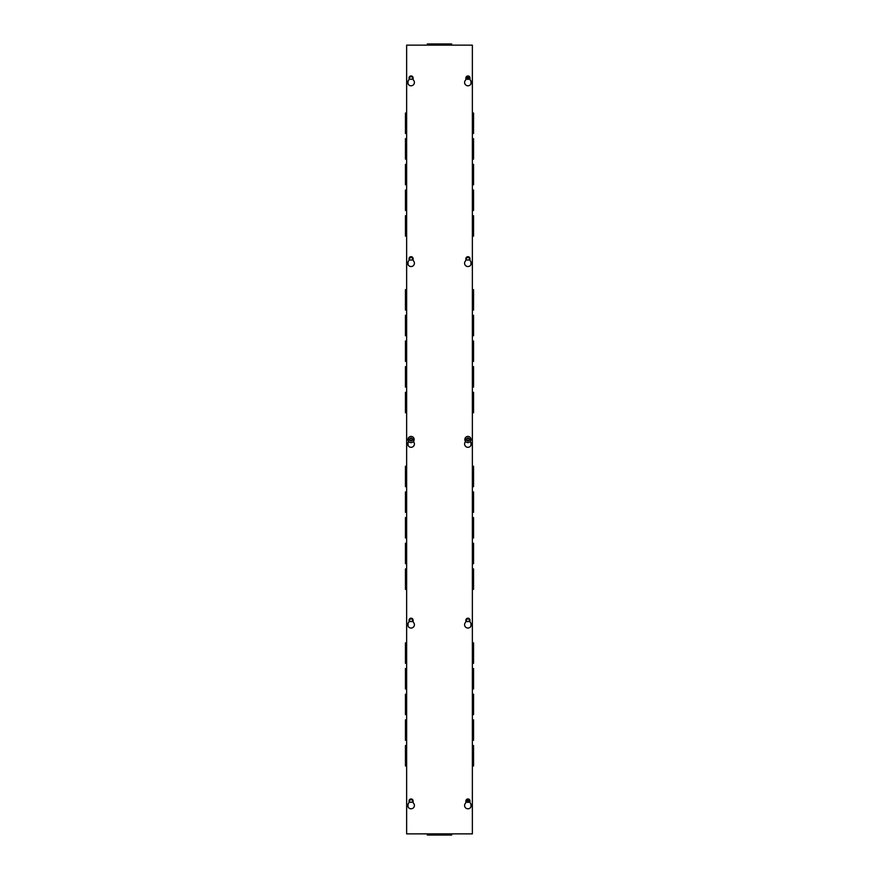 <?xml version="1.0" encoding="UTF-8"?>
<svg xmlns="http://www.w3.org/2000/svg" width="879" height="879" viewBox="0 0 879 879"><rect width="100%" height="100%" fill="white"/><g stroke="black" fill="none" stroke-linecap="round" stroke-linejoin="round"><path stroke-width="1.32" d="M412.471 801A1.395 1.395 0 0 1 410.372 802.208A1.395 1.395 0 0 1 410.372 799.791A1.395 1.395 0 0 1 412.471 801M412.471 620.255A1.395 1.395 0 0 1 410.372 621.464A1.395 1.395 0 0 1 410.372 619.047A1.395 1.395 0 0 1 412.471 620.255M412.471 258.745A1.395 1.395 0 0 1 410.372 259.953A1.395 1.395 0 0 1 410.372 257.536A1.395 1.395 0 0 1 412.471 258.745M412.471 78A1.395 1.395 0 0 1 410.372 79.209A1.395 1.395 0 0 1 410.372 76.792A1.395 1.395 0 0 1 412.471 78M468.013 799.604A4.109 4.109 0 0 1 468.013 802.395M468.013 76.605A4.109 4.109 0 0 1 468.013 79.396M469.32 801A1.395 1.395 0 0 1 467.232 802.208A1.395 1.395 0 0 1 467.232 799.791A1.395 1.395 0 0 1 469.32 801M469.32 620.255A1.395 1.395 0 0 1 467.232 621.464A1.395 1.395 0 0 1 467.232 619.047A1.395 1.395 0 0 1 469.32 620.255M469.32 258.745A1.395 1.395 0 0 1 467.232 259.953A1.395 1.395 0 0 1 467.232 257.536A1.395 1.395 0 0 1 469.32 258.745M469.32 78A1.395 1.395 0 0 1 467.232 79.209A1.395 1.395 0 0 1 467.232 76.792A1.395 1.395 0 0 1 469.32 78M406.636 129.762L405.45 129.762L405.45 133.465L406.636 133.465M406.636 124.28L405.45 124.28L405.45 129.762M406.636 122.225L405.45 122.225L405.45 124.28M406.636 116.742L405.45 116.742L405.45 122.225M406.636 116.687L405.45 116.742M406.636 114.061L405.45 114.061L405.45 116.687M406.636 113.039L405.45 113.039L405.45 114.061M406.636 132.432L405.45 132.432M406.636 129.817L405.45 129.817M406.636 155.429L405.45 155.429L405.45 159.132L406.636 159.132M406.636 149.946L405.45 149.946L405.45 155.429M406.636 147.892L405.45 147.892L405.45 149.946M406.636 142.409L405.45 142.409L405.45 147.892M406.636 142.354L405.45 142.409M406.636 139.728L405.45 139.728L405.45 142.354M406.636 138.706L405.45 138.706L405.45 139.728M406.636 158.099L405.45 158.099M406.636 155.484L405.45 155.484M406.636 181.096L405.45 181.096L405.45 184.799L406.636 184.799M406.636 175.613L405.45 175.613L405.45 181.096M406.636 173.559L405.45 173.559L405.45 175.613M406.636 168.076L405.45 168.076L405.45 173.559M406.636 168.021L405.45 168.076M406.636 165.395L405.45 165.395L405.45 168.021M406.636 164.373L405.45 164.373L405.45 165.395M406.636 183.766L405.45 183.766M406.636 181.151L405.45 181.151M406.636 206.763L405.45 206.763L405.45 210.466L406.636 210.466M406.636 201.28L405.45 201.28L405.45 206.763M406.636 199.225L405.45 199.225L405.45 201.28M406.636 193.743L405.45 193.743L405.45 199.225M406.636 193.688L405.45 193.743M406.636 191.062L405.45 191.062L405.45 193.688M406.636 190.04L405.45 190.04L405.45 191.062M406.636 209.433L405.45 209.433M406.636 206.818L405.45 206.818M406.636 232.43L405.45 232.43L405.45 236.132L406.636 236.132M406.636 226.947L405.45 226.947L405.45 232.43M406.636 224.892L405.45 224.892L405.45 226.947M406.636 219.409L405.45 219.409L405.45 224.892M406.636 219.354L405.45 219.409M406.636 216.728L405.45 216.728L405.45 219.354M406.636 215.707L405.45 215.707L405.45 216.728M406.636 235.1L405.45 235.1M406.636 232.485L405.45 232.485M406.636 409.032L405.45 409.032L405.45 412.745L406.636 412.745M406.636 403.56L405.45 403.56L405.45 409.032M406.636 401.505L405.45 401.505L405.45 403.56M406.636 396.022L405.45 396.022L405.45 401.505M406.636 395.968L405.45 396.022M406.636 393.342L405.45 393.342L405.45 395.968M406.636 392.32L405.45 392.32L405.45 393.342M406.636 411.713L405.45 411.713M406.636 409.098L405.45 409.098M406.636 383.365L405.45 383.365L405.45 387.079L406.636 387.079M406.636 377.893L405.45 377.893L405.45 383.365M406.636 375.838L405.45 375.838L405.45 377.893M406.636 370.356L405.45 370.356L405.45 375.838M406.636 370.301L405.45 370.356M406.636 367.675L405.45 367.675L405.45 370.301M406.636 366.653L405.45 366.653L405.45 367.675M406.636 386.046L405.45 386.046M406.636 383.431L405.45 383.431M406.636 357.698L405.45 357.698L405.45 361.412L406.636 361.412M406.636 352.226L405.45 352.226L405.45 357.698M406.636 350.172L405.45 350.172L405.45 352.226M406.636 344.689L405.45 344.689L405.45 350.172M406.636 344.634L405.45 344.689M406.636 342.008L405.45 342.008L405.45 344.634M406.636 340.986L405.45 340.986L405.45 342.008M406.636 360.379L405.45 360.379M406.636 357.764L405.45 357.764M406.636 332.031L405.45 332.031L405.45 335.745L406.636 335.745M406.636 326.559L405.45 326.559L405.45 332.031M406.636 324.505L405.45 324.505L405.45 326.559M406.636 319.022L405.45 319.022L405.45 324.505M406.636 318.967L405.45 319.022M406.636 316.341L405.45 316.341L405.45 318.967M406.636 315.319L405.45 315.319L405.45 316.341M406.636 334.712L405.45 334.712M406.636 332.097L405.45 332.097M406.636 306.364L405.45 306.364L405.45 310.078L406.636 310.078M406.636 300.893L405.45 300.893L405.45 306.364M406.636 298.838L405.45 298.838L405.45 300.893M406.636 293.355L405.45 293.355L405.45 298.838M406.636 293.3L405.45 293.355M406.636 290.674L405.45 290.674L405.45 293.3M406.636 289.652L405.45 289.652L405.45 290.674M406.636 309.045L405.45 309.045M406.636 306.43L405.45 306.43M406.636 749.183L405.45 749.183L405.45 765.961L406.636 765.961M406.636 746.568L405.45 746.568L405.45 749.183M406.636 745.535L405.45 745.535L405.45 746.568M406.636 764.939L405.45 764.939M406.636 762.313L405.45 762.313M406.636 762.258L405.45 762.258M406.636 756.775L405.45 756.775M406.636 754.72L405.45 754.72M406.636 749.238L405.45 749.238M406.636 723.516L405.45 723.516L405.45 740.294L406.636 740.294M406.636 720.901L405.45 720.901L405.45 723.516M406.636 719.868L405.45 719.868L405.45 720.901M406.636 739.272L405.45 739.272M406.636 736.646L405.45 736.646M406.636 736.591L405.45 736.591M406.636 731.108L405.45 731.108M406.636 729.054L405.45 729.054M406.636 723.571L405.45 723.571M406.636 697.849L405.45 697.849L405.45 714.627L406.636 714.627M406.636 695.234L405.45 695.234L405.45 697.849M406.636 694.201L405.45 694.201L405.45 695.234M406.636 713.605L405.45 713.605M406.636 710.979L405.45 710.979M406.636 710.924L405.45 710.924M406.636 705.441L405.45 705.441M406.636 703.387L405.45 703.387M406.636 697.904L405.45 697.904M406.636 672.182L405.45 672.182L405.45 688.96L406.636 688.96M406.636 669.567L405.45 669.567L405.45 672.182M406.636 668.534L405.45 668.534L405.45 669.567M406.636 687.938L405.45 687.938M406.636 685.312L405.45 685.312M406.636 685.257L405.45 685.257M406.636 679.775L405.45 679.775M406.636 677.72L405.45 677.72M406.636 672.237L405.45 672.237M406.636 646.515L405.45 646.515L405.45 663.293L406.636 663.293M406.636 643.9L405.45 643.9L405.45 646.515M406.636 642.868L405.45 642.868L405.45 643.9M406.636 662.272L405.45 662.272M406.636 659.646L405.45 659.646M406.636 659.591L405.45 659.591M406.636 654.108L405.45 654.108M406.636 652.053L405.45 652.053M406.636 646.57L405.45 646.57M406.636 469.902L405.45 469.902L405.45 486.68L406.636 486.68M406.636 467.287L405.45 467.287L405.45 469.902M406.636 466.255L405.45 466.255L405.45 467.287M406.636 485.658L405.45 485.658M406.636 483.032L405.45 483.032M406.636 482.978L405.45 482.978M406.636 477.495L405.45 477.495M406.636 475.44L405.45 475.44M406.636 469.968L405.45 469.968M406.636 495.569L405.45 495.569L405.45 512.347L406.636 512.347M406.636 492.954L405.45 492.954L405.45 495.569M406.636 491.921L405.45 491.921L405.45 492.954M406.636 511.325L405.45 511.325M406.636 508.699L405.45 508.699M406.636 508.644L405.45 508.644M406.636 503.162L405.45 503.162M406.636 501.107L405.45 501.107M406.636 495.635L405.45 495.635M406.636 521.236L405.45 521.236L405.45 538.014L406.636 538.014M406.636 518.621L405.45 518.621L405.45 521.236M406.636 517.588L405.45 517.588L405.45 518.621M406.636 536.992L405.45 536.992M406.636 534.366L405.45 534.366M406.636 534.311L405.45 534.311M406.636 528.828L405.45 528.828M406.636 526.774L405.45 526.774M406.636 521.302L405.45 521.302M406.636 546.903L405.45 546.903L405.45 563.681L406.636 563.681M406.636 544.288L405.45 544.288L405.45 546.903M406.636 543.255L405.45 543.255L405.45 544.288M406.636 562.659L405.45 562.659M406.636 560.033L405.45 560.033M406.636 559.978L405.45 559.978M406.636 554.495L405.45 554.495M406.636 552.441L405.45 552.441M406.636 546.969L405.45 546.969M406.636 572.57L405.45 572.57L405.45 589.348L406.636 589.348M406.636 569.955L405.45 569.955L405.45 572.57M406.636 568.922L405.45 568.922L405.45 569.955M406.636 588.326L405.45 588.326M406.636 585.7L405.45 585.7M406.636 585.645L405.45 585.645M406.636 580.162L405.45 580.162M406.636 578.107L405.45 578.107M406.636 572.636L405.45 572.636M472.364 129.817L473.55 129.817L473.55 113.039L472.364 113.039M472.364 132.432L473.55 132.432L473.55 129.817M472.364 133.465L473.55 133.465L473.55 132.432M472.364 114.061L473.55 114.061M472.364 116.687L473.55 116.687M472.364 116.742L473.55 116.742M472.364 122.225L473.55 122.225M472.364 124.28L473.55 124.28M472.364 129.762L473.55 129.762M472.364 155.484L473.55 155.484L473.55 138.706L472.364 138.706M472.364 158.099L473.55 158.099L473.55 155.484M472.364 159.132L473.55 159.132L473.55 158.099M472.364 139.728L473.55 139.728M472.364 142.354L473.55 142.354M472.364 142.409L473.55 142.409M472.364 147.892L473.55 147.892M472.364 149.946L473.55 149.946M472.364 155.429L473.55 155.429M472.364 181.151L473.55 181.151L473.55 164.373L472.364 164.373M472.364 183.766L473.55 183.766L473.55 181.151M472.364 184.799L473.55 184.799L473.55 183.766M472.364 165.395L473.55 165.395M472.364 168.021L473.55 168.021M472.364 168.076L473.55 168.076M472.364 173.559L473.55 173.559M472.364 175.613L473.55 175.613M472.364 181.096L473.55 181.096M472.364 206.818L473.55 206.818L473.55 190.04L472.364 190.04M472.364 209.433L473.55 209.433L473.55 206.818M472.364 210.466L473.55 210.466L473.55 209.433M472.364 191.062L473.55 191.062M472.364 193.688L473.55 193.688M472.364 193.743L473.55 193.743M472.364 199.225L473.55 199.225M472.364 201.28L473.55 201.28M472.364 206.763L473.55 206.763M472.364 232.485L473.55 232.485L473.55 215.707L472.364 215.707M472.364 235.1L473.55 235.1L473.55 232.485M472.364 236.132L473.55 236.132L473.55 235.1M472.364 216.728L473.55 216.728M472.364 219.354L473.55 219.354M472.364 219.409L473.55 219.409M472.364 224.892L473.55 224.892M472.364 226.947L473.55 226.947M472.364 232.43L473.55 232.43M472.364 409.098L473.55 409.098L473.55 392.32L472.364 392.32M472.364 411.713L473.55 411.713L473.55 409.098M472.364 412.745L473.55 412.745L473.55 411.713M472.364 393.342L473.55 393.342M472.364 395.968L473.55 395.968M472.364 396.022L473.55 396.022M472.364 401.505L473.55 401.505M472.364 403.56L473.55 403.56M472.364 409.032L473.55 409.032M472.364 383.431L473.55 383.431L473.55 366.653L472.364 366.653M472.364 386.046L473.55 386.046L473.55 383.431M472.364 387.079L473.55 387.079L473.55 386.046M472.364 367.675L473.55 367.675M472.364 370.301L473.55 370.301M472.364 370.356L473.55 370.356M472.364 375.838L473.55 375.838M472.364 377.893L473.55 377.893M472.364 383.365L473.55 383.365M472.364 357.764L473.55 357.764L473.55 340.986L472.364 340.986M472.364 360.379L473.55 360.379L473.55 357.764M472.364 361.412L473.55 361.412L473.55 360.379M472.364 342.008L473.55 342.008M472.364 344.634L473.55 344.634M472.364 344.689L473.55 344.689M472.364 350.172L473.55 350.172M472.364 352.226L473.55 352.226M472.364 357.698L473.55 357.698M472.364 332.097L473.55 332.097L473.55 315.319L472.364 315.319M472.364 334.712L473.55 334.712L473.55 332.097M472.364 335.745L473.55 335.745L473.55 334.712M472.364 316.341L473.55 316.341M472.364 318.967L473.55 318.967M472.364 319.022L473.55 319.022M472.364 324.505L473.55 324.505M472.364 326.559L473.55 326.559M472.364 332.031L473.55 332.031M472.364 306.43L473.55 306.43L473.55 289.652L472.364 289.652M472.364 309.045L473.55 309.045L473.55 306.43M472.364 310.078L473.55 310.078L473.55 309.045M472.364 290.674L473.55 290.674M472.364 293.3L473.55 293.3M472.364 293.355L473.55 293.355M472.364 298.838L473.55 298.838M472.364 300.893L473.55 300.893M472.364 306.364L473.55 306.364M472.364 749.238L473.55 749.238L473.55 745.535L472.364 745.535M472.364 754.72L473.55 754.72L473.55 749.238M472.364 756.775L473.55 756.775L473.55 754.72M472.364 762.258L473.55 762.258L473.55 756.775M472.364 762.313L473.55 762.258M472.364 764.939L473.55 764.939L473.55 762.313M472.364 765.961L473.55 765.961L473.55 764.939M472.364 746.568L473.55 746.568M472.364 749.183L473.55 749.183M472.364 723.571L473.55 723.571L473.55 719.868L472.364 719.868M472.364 729.054L473.55 729.054L473.55 723.571M472.364 731.108L473.55 731.108L473.55 729.054M472.364 736.591L473.55 736.591L473.55 731.108M472.364 736.646L473.55 736.591M472.364 739.272L473.55 739.272L473.55 736.646M472.364 740.294L473.55 740.294L473.55 739.272M472.364 720.901L473.55 720.901M472.364 723.516L473.55 723.516M472.364 697.904L473.55 697.904L473.55 694.201L472.364 694.201M472.364 703.387L473.55 703.387L473.55 697.904M472.364 705.441L473.55 705.441L473.55 703.387M472.364 710.924L473.55 710.924L473.55 705.441M472.364 710.979L473.55 710.924M472.364 713.605L473.55 713.605L473.55 710.979M472.364 714.627L473.55 714.627L473.55 713.605M472.364 695.234L473.55 695.234M472.364 697.849L473.55 697.849M472.364 672.237L473.55 672.237L473.55 668.534L472.364 668.534M472.364 677.72L473.55 677.72L473.55 672.237M472.364 679.775L473.55 679.775L473.55 677.72M472.364 685.257L473.55 685.257L473.55 679.775M472.364 685.312L473.55 685.257M472.364 687.938L473.55 687.938L473.55 685.312M472.364 688.96L473.55 688.96L473.55 687.938M472.364 669.567L473.55 669.567M472.364 672.182L473.55 672.182M472.364 646.57L473.55 646.57L473.55 642.868L472.364 642.868M472.364 652.053L473.55 652.053L473.55 646.57M472.364 654.108L473.55 654.108L473.55 652.053M472.364 659.591L473.55 659.591L473.55 654.108M472.364 659.646L473.55 659.591M472.364 662.272L473.55 662.272L473.55 659.646M472.364 663.293L473.55 663.293L473.55 662.272M472.364 643.9L473.55 643.9M472.364 646.515L473.55 646.515M472.364 469.968L473.55 469.968L473.55 466.255L472.364 466.255M472.364 475.44L473.55 475.44L473.55 469.968M472.364 477.495L473.55 477.495L473.55 475.44M472.364 482.978L473.55 482.978L473.55 477.495M472.364 483.032L473.55 482.978M472.364 485.658L473.55 485.658L473.55 483.032M472.364 486.68L473.55 486.68L473.55 485.658M472.364 467.287L473.55 467.287M472.364 469.902L473.55 469.902M472.364 495.635L473.55 495.635L473.55 491.921L472.364 491.921M472.364 501.107L473.55 501.107L473.55 495.635M472.364 503.162L473.55 503.162L473.55 501.107M472.364 508.644L473.55 508.644L473.55 503.162M472.364 508.699L473.55 508.644M472.364 511.325L473.55 511.325L473.55 508.699M472.364 512.347L473.55 512.347L473.55 511.325M472.364 492.954L473.55 492.954M472.364 495.569L473.55 495.569M472.364 521.302L473.55 521.302L473.55 517.588L472.364 517.588M472.364 526.774L473.55 526.774L473.55 521.302M472.364 528.828L473.55 528.828L473.55 526.774M472.364 534.311L473.55 534.311L473.55 528.828M472.364 534.366L473.55 534.311M472.364 536.992L473.55 536.992L473.55 534.366M472.364 538.014L473.55 538.014L473.55 536.992M472.364 518.621L473.55 518.621M472.364 521.236L473.55 521.236M472.364 546.969L473.55 546.969L473.55 543.255L472.364 543.255M472.364 552.441L473.55 552.441L473.55 546.969M472.364 554.495L473.55 554.495L473.55 552.441M472.364 559.978L473.55 559.978L473.55 554.495M472.364 560.033L473.55 559.978M472.364 562.659L473.55 562.659L473.55 560.033M472.364 563.681L473.55 563.681L473.55 562.659M472.364 544.288L473.55 544.288M472.364 546.903L473.55 546.903M472.364 572.636L473.55 572.636L473.55 568.922L472.364 568.922M472.364 578.107L473.55 578.107L473.55 572.636M472.364 580.162L473.55 580.162L473.55 578.107M472.364 585.645L473.55 585.645L473.55 580.162M472.364 585.7L473.55 585.645M472.364 588.326L473.55 588.326L473.55 585.7M472.364 589.348L473.55 589.348L473.55 588.326M472.364 569.955L473.55 569.955M472.364 572.57L473.55 572.57M467.947 799.604A4.043 4.043 0 0 1 467.947 802.395M467.947 76.605A4.043 4.043 0 0 1 467.947 79.396M466.529 800.989L467.232 800.989L466.529 801.022M466.529 77.978L467.232 77.978L466.529 78.011M447.521 45.137L447.521 43.95L427.304 43.95L427.304 45.137M450.762 45.137L450.762 43.95L447.521 43.95M451.696 45.137L451.696 43.95L450.762 43.95M428.238 45.137L428.238 43.95M431.479 45.137L431.479 43.95M431.545 45.137L431.545 43.95M438.555 45.137L438.555 43.95M440.445 45.137L440.445 43.95M447.455 45.137L447.455 43.95M431.479 833.863L431.479 835.05L451.696 835.05L451.696 833.863M428.238 833.863L428.238 835.05L431.479 835.05M427.304 833.863L427.304 835.05L428.238 835.05M450.762 833.863L450.762 835.05M447.521 833.863L447.521 835.05M447.455 833.863L447.455 835.05M440.445 833.863L440.445 835.05M438.555 833.863L438.555 835.05M431.545 833.863L431.545 835.05M406.636 833.863L406.636 45.137L472.364 45.137L472.364 833.863L406.636 833.863M469.979 801L469.979 802.846A3.34 3.34 0 0 1 470.375 807.735A3.34 3.34 0 0 1 465.474 807.735A3.34 3.34 0 0 1 465.87 802.846L465.87 801A2.055 2.055 0 0 1 467.925 798.945A2.055 2.055 0 0 1 469.979 801M413.13 801L413.13 802.846A3.34 3.34 0 0 1 413.526 807.735A3.34 3.34 0 0 1 408.625 807.735A3.34 3.34 0 0 1 409.021 802.846L409.021 801A2.055 2.055 0 0 1 411.075 798.945A2.055 2.055 0 0 1 413.13 801M469.979 620.255L469.979 622.09A3.34 3.34 0 0 1 470.375 626.98A3.34 3.34 0 0 1 465.474 626.98A3.34 3.34 0 0 1 465.87 622.09L465.87 620.255A2.055 2.055 0 0 1 467.925 618.201A2.055 2.055 0 0 1 469.979 620.255M413.13 620.255L413.13 622.09A3.34 3.34 0 0 1 413.526 626.98A3.34 3.34 0 0 1 408.625 626.98A3.34 3.34 0 0 1 409.021 622.09L409.021 620.255A2.055 2.055 0 0 1 411.075 618.201A2.055 2.055 0 0 1 413.13 620.255M470.221 441.555A3.34 3.34 0 0 1 470.309 446.312A3.34 3.34 0 0 1 465.551 446.312A3.34 3.34 0 0 1 465.628 441.555M413.372 441.555A3.34 3.34 0 0 1 413.449 446.312A3.34 3.34 0 0 1 408.691 446.312A3.34 3.34 0 0 1 408.779 441.555M469.979 258.745L469.979 260.591A3.34 3.34 0 0 1 470.375 265.48A3.34 3.34 0 0 1 465.474 265.48A3.34 3.34 0 0 1 465.87 260.591L465.87 258.745A2.055 2.055 0 0 1 467.925 256.69A2.055 2.055 0 0 1 469.979 258.745M413.13 258.745L413.13 260.591A3.34 3.34 0 0 1 413.526 265.48A3.34 3.34 0 0 1 408.625 265.48A3.34 3.34 0 0 1 409.021 260.591L409.021 258.745A2.055 2.055 0 0 1 411.075 256.69A2.055 2.055 0 0 1 413.13 258.745M469.979 78L469.979 79.835A3.34 3.34 0 0 1 470.375 84.725A3.34 3.34 0 0 1 465.474 84.725A3.34 3.34 0 0 1 465.87 79.835L465.87 78A2.055 2.055 0 0 1 467.925 75.946A2.055 2.055 0 0 1 469.979 78M413.13 78L413.13 79.835A3.34 3.34 0 0 1 413.526 84.725A3.34 3.34 0 0 1 408.625 84.725A3.34 3.34 0 0 1 409.021 79.835L409.021 78A2.055 2.055 0 0 1 411.075 75.946A2.055 2.055 0 0 1 413.13 78M464.991 440.445A3.076 3.076 0 0 1 467.925 436.423A3.076 3.076 0 0 1 468.562 442.511A3.076 3.076 0 0 1 464.991 440.445A3.076 3.076 0 0 1 467.925 436.423A3.076 3.076 0 0 1 468.562 442.511A3.076 3.076 0 0 1 464.991 440.445M466.397 439.994C467.419 441.379 468.43 441.379 469.452 439.994L470.946 439.994L468.738 439.994L467.925 440.797L467.123 439.994L464.914 439.994M464.914 439.006L466.397 439.006C467.419 437.621 468.43 437.621 469.452 439.006L467.925 438.203L467.123 439.006L464.903 439.006A3.066 3.066 0 0 0 464.903 439.994M469.452 439.006L470.946 439.006A3.066 3.066 0 0 1 470.946 439.994M414.009 440.445A3.076 3.076 0 0 1 408.01 439.181A3.076 3.076 0 0 1 411.075 436.423A3.076 3.076 0 0 1 414.009 440.445A3.076 3.076 0 0 1 408.01 439.181A3.076 3.076 0 0 1 411.075 436.423A3.076 3.076 0 0 1 414.009 440.445M409.548 439.994L408.054 439.994A3.066 3.066 0 0 1 408.054 439.006L410.262 439.006L411.075 438.203L411.877 439.006L414.097 439.006A3.066 3.066 0 0 1 414.097 439.994L411.877 439.994L411.075 440.797L409.548 439.994C410.57 441.379 411.581 441.379 412.603 439.994L414.097 439.994M412.603 439.006C411.581 437.621 410.57 437.621 409.548 439.006L408.054 439.006M408.054 806.878L408.054 804.065M408.054 626.134L408.054 623.31M408.054 445.378L408.054 442.566M408.054 264.623L408.054 261.81M408.054 83.879L408.054 81.055M470.946 806.878L470.946 804.065M470.946 626.134L470.946 623.31M470.946 445.378L470.946 442.566M470.946 264.623L470.946 261.81M470.946 83.879L470.946 81.055"/></g></svg>
